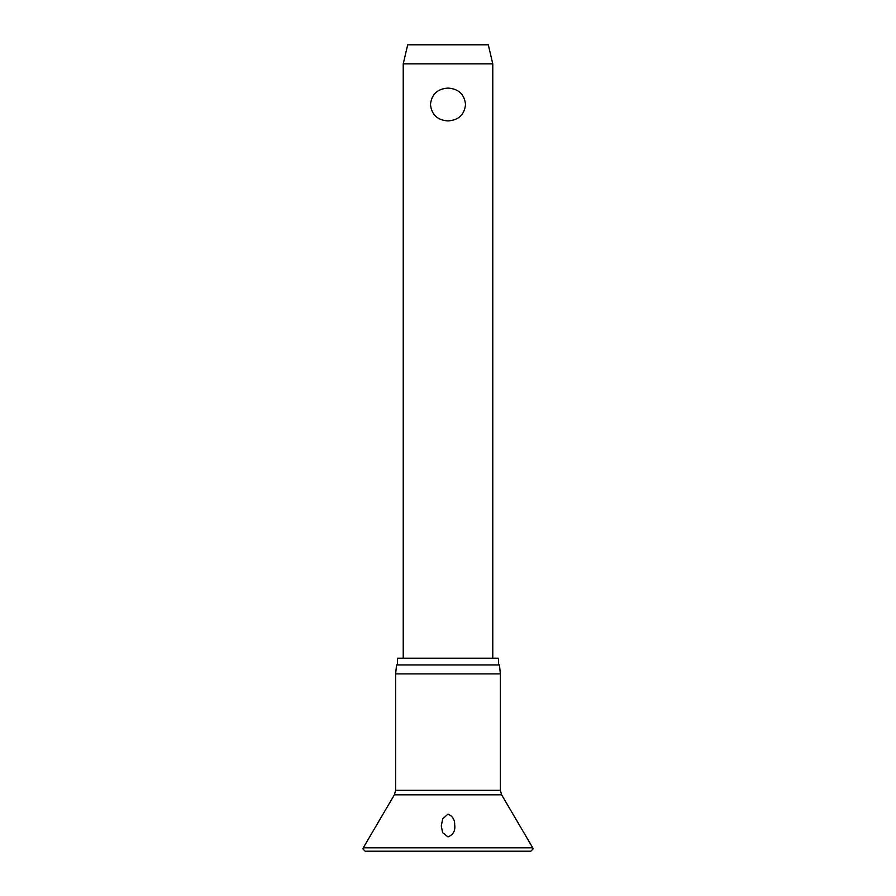 <?xml version="1.0" encoding="UTF-8"?>
<svg xmlns="http://www.w3.org/2000/svg" width="896" height="896" viewBox="0 0 896 896"><rect width="100%" height="100%" fill="white"/><g stroke="black" fill="none" stroke-linecap="round" stroke-linejoin="round"><path stroke-width="1.34" d="M454.686 824.958C455.493 830.659 453.264 834.646 448 836.92L442.624 832.675L441.291 826.034L442.658 818.922L448 814.072C452.614 816.144 454.843 819.773 454.686 824.958L454.709 826.034M448 673.893L395.618 673.893L395.618 790.306L500.382 790.306L500.382 673.893L448 673.893M500.382 673.893L499.442 664.933L396.558 664.933L395.618 673.893M498.546 664.933L498.546 658.224L397.454 658.224L397.454 664.933M403.222 63.829L407.702 44.8L488.298 44.8L492.778 63.829L403.222 63.829L403.222 658.224M448 120.915C437.461 120.198 431.614 114.733 430.45 104.507C431.614 94.27 437.461 88.805 448 88.088C458.539 88.805 464.386 94.27 465.55 104.507C464.386 114.733 458.539 120.198 448 120.915M532.762 847.829L363.238 847.829L362.925 848.96L365.165 851.2L530.835 851.2L533.075 848.96L532.762 847.829L501.626 794.842L394.374 794.842L363.238 847.829M394.374 794.842L395.618 790.306M492.778 63.829L492.778 658.224M500.382 790.306L501.626 794.842"/></g></svg>

